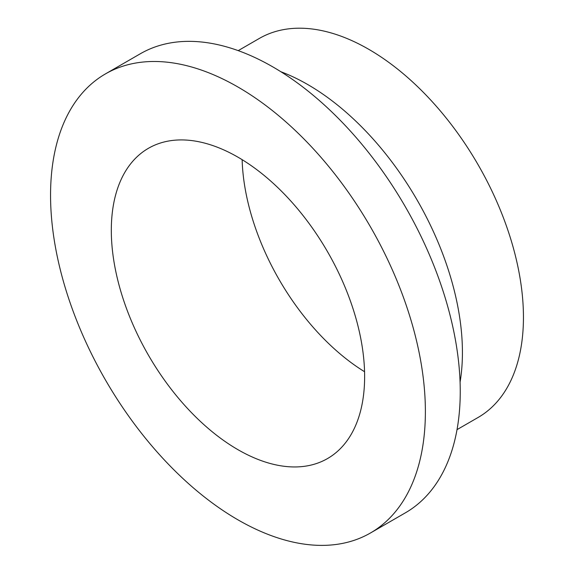 <?xml version="1.0" encoding="UTF-8"?>
<svg xmlns="http://www.w3.org/2000/svg" width="574" height="574" viewBox="0 0 574 574"><rect width="100%" height="100%" fill="white"/><g stroke="black" fill="none" stroke-linecap="round" stroke-linejoin="round"><path stroke-width="0.86" d="M242.135 159.672A179.124 103.413 -120 0 0 364.555 371.715M111.313 230.31A179.124 103.413 -120 0 0 189.499 410.575A179.124 103.413 -120 0 0 327.524 458.561A179.124 103.413 -120 0 0 327.532 251.728A179.124 103.413 -120 0 0 148.408 148.314A179.124 103.413 -120 0 0 111.313 230.31M457.019 429.632L478.128 417.449A218.816 126.33 -120 0 0 478.128 164.781A218.816 126.33 -120 0 0 259.312 38.451L238.21 50.634M460.075 382.169A218.816 126.33 -120 0 0 280.837 71.721M370.488 532.973L405.359 512.84A265.044 153.021 -120 0 0 405.359 206.798A265.044 153.021 -120 0 0 140.314 53.769L105.444 73.903A265.044 153.021 -120 0 0 50.555 195.239A265.044 153.021 -120 0 0 166.245 461.962A265.044 153.021 -120 0 0 370.488 532.973A265.044 153.021 -120 0 0 370.488 226.924A265.044 153.021 -120 0 0 105.444 73.903"/></g></svg>

